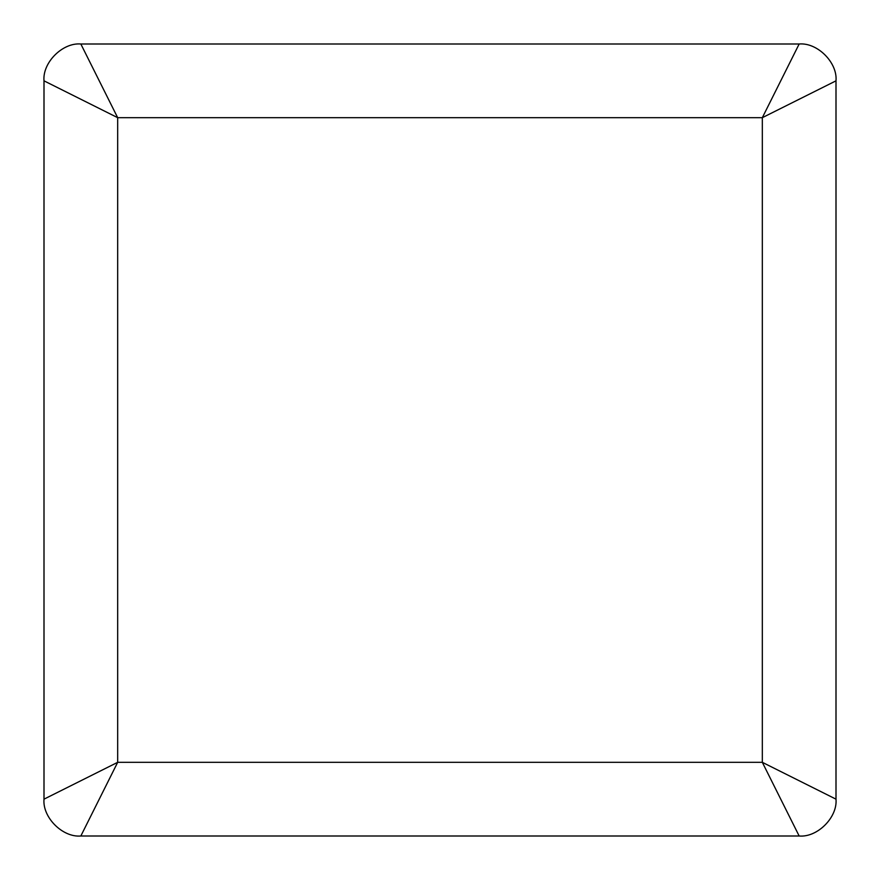 <?xml version="1.0" encoding="UTF-8"?>
<svg xmlns="http://www.w3.org/2000/svg" width="880" height="880" viewBox="0 0 880 880"><rect width="100%" height="100%" fill="white"/><g stroke="black" fill="none" stroke-linecap="round" stroke-linejoin="round"><path stroke-width="1.32" d="M44 80.839L117.678 117.678L80.839 44C62.612 42.35 42.35 62.612 44 80.839L44 799.161C42.35 817.388 62.612 837.65 80.839 836L117.678 762.322L44 799.161M799.161 44L762.322 117.678L836 80.839C837.65 62.612 817.388 42.35 799.161 44L80.839 44M836 799.161L762.322 762.322L799.161 836C817.388 837.65 837.65 817.388 836 799.161L836 80.839M799.161 836L80.839 836M762.322 762.322L117.678 762.322L117.678 117.678L762.322 117.678L762.322 762.322"/></g></svg>
